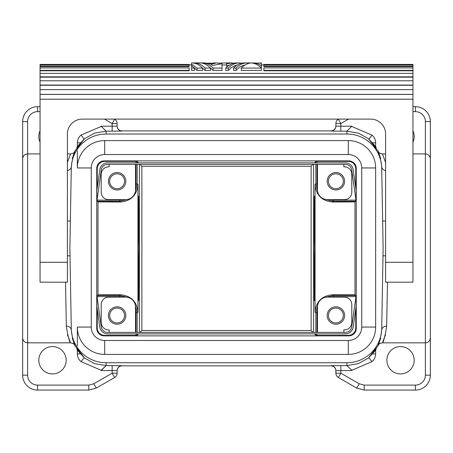 <?xml version="1.0" encoding="UTF-8"?>
<svg xmlns="http://www.w3.org/2000/svg" width="453" height="453" viewBox="0 0 453 453"><rect width="100%" height="100%" fill="white"/><g stroke="black" fill="none" stroke-linecap="round" stroke-linejoin="round"><path stroke-width="0.68" d="M325.452 297.298L333.244 295.458L355.616 295.458L354.999 294.841L332.536 294.75C321.941 295.758 316.12 301.534 315.062 312.077L315.062 184.677C316.12 195.22 321.941 200.996 332.536 202.004L354.999 201.913L355.616 201.296L333.244 201.296L332.536 202.004M104.207 160.889A7.458 7.458 45 0 0 96.749 168.346L96.749 328.408A7.458 7.458 -45 0 0 104.207 335.866L348.793 335.866A7.458 7.458 -135 0 0 356.251 328.408L356.251 168.346A7.458 7.458 135 0 0 348.793 160.889L104.207 160.889L104.688 161.37A7.458 7.458 -135 0 0 97.231 168.827L97.231 187.944M356.251 168.346L355.769 168.827A7.458 7.458 -45 0 0 348.312 161.37L316.987 161.37L315.843 161.517L314.501 162.859M356.251 328.408L355.769 327.927A7.458 7.458 45 0 1 348.312 335.384L316.987 335.384L316.987 333.895M315.843 332.4L315.843 312.859L317.683 305.067M317.485 187.752L316.992 183.89L315.843 183.895L317.683 191.687M325.452 199.45L333.244 201.296L333.249 200.147L329.388 199.654M329.388 297.1L333.249 296.607L333.244 295.458L332.536 294.75M315.062 312.077L315.843 312.859L316.992 312.864L317.485 309.003M354.999 294.841L354.999 201.913M355.616 295.458L355.769 296.602L333.249 296.607M355.769 327.927L355.769 308.804M355.769 298.787L355.769 296.602M355.769 168.827L355.769 187.944M355.769 197.967L355.769 200.147L333.249 200.147M355.616 201.296L355.769 200.147M356.126 298.838L356.126 306.273L353.21 327.043A7.956 7.956 0 0 1 345.328 333.895L107.672 333.895A7.956 7.956 0 0 1 99.79 327.043L96.874 306.273L96.874 298.838L97.327 298.776L101.268 326.84A6.461 6.461 0 0 0 107.672 332.4L345.328 332.4A6.461 6.461 0 0 0 351.732 326.84L355.673 298.776L356.126 298.838M356.126 190.481L356.126 197.916L355.673 197.978L351.732 169.915A6.461 6.461 0 0 0 345.328 164.348L107.672 164.348A6.461 6.461 0 0 0 101.268 169.915L97.327 197.978L96.874 197.916L96.874 190.481L99.79 169.705A7.956 7.956 0 0 1 107.672 162.859L345.328 162.859A7.956 7.956 0 0 1 353.21 169.705L356.126 190.481M123.612 297.1L119.751 296.607L119.756 295.458L120.464 294.75C131.059 295.758 136.88 301.534 137.939 312.077L137.939 184.677C136.88 195.22 131.059 200.996 120.464 202.004L98.001 201.913L97.384 201.296L119.756 201.296L119.751 200.147L123.612 199.654M135.317 305.067L137.157 312.859L136.008 312.864L135.515 309.003M127.548 297.298L119.756 295.458L97.384 295.458L97.231 296.602L119.751 296.607M96.749 328.408L97.231 327.927A7.458 7.458 135 0 0 104.688 335.384L136.013 335.384L137.157 335.231L138.499 333.895M135.515 187.752L136.008 183.89L137.157 183.895L135.317 191.687M127.548 199.45L119.756 201.296L120.464 202.004M335.883 126.098A4.972 4.972 0 0 1 330.911 131.07L340.854 131.155L340.854 126.183L335.883 126.098L335.883 123.544A4.972 4.966 180 0 1 338.374 119.235L340.854 123.544L348.572 119.105M91.263 167.955A13.426 13.426 0 0 1 104.688 154.535L348.312 154.535A13.426 13.426 0 0 1 361.737 167.955L361.737 327.06A13.426 13.426 0 0 1 348.312 340.486L104.688 340.486A13.426 13.426 0 0 1 91.263 327.06L91.263 167.955L77.344 167.955A27.344 27.344 0 0 1 104.688 140.611L348.312 140.611L104.688 140.611L104.688 154.535M139.988 164.348L141.88 166.24L311.12 166.24L313.012 164.348M335.883 125.928A4.972 4.972 -90 0 1 330.911 130.9L122.089 130.9A4.972 4.972 -90 0 1 117.117 125.928M335.883 370.656L340.854 370.565L340.854 365.594L330.911 365.684A4.972 4.972 180 0 1 335.883 370.656L335.883 373.21A4.972 4.972 0 0 0 338.374 377.519L340.854 373.21L335.883 373.21A4.972 4.966 -0 0 0 338.374 377.513L356.743 388.085L364.201 390.078L415.435 390.078A14.915 14.915 0 0 0 430.35 375.163L430.35 158.884C430.056 155.86 428.396 154.207 425.378 153.907L425.378 121.591L430.35 121.591L430.35 186.228M120.464 294.75L98.001 294.841L97.384 295.458M316.992 312.864L316.987 332.4M69.881 248.374L71.308 166.653L69.881 248.374L71.285 328.533A34.807 34.802 89 0 0 106.081 362.734L346.919 362.734L346.89 365.594L358.55 363.578L368.855 357.768L371.998 361.624L351.862 370.254L346.89 365.594L351.862 370.254M414.189 360.248A13.675 13.675 0 0 1 400.52 373.918A13.675 13.675 0 0 1 386.845 360.248A13.675 13.675 0 0 1 400.52 346.573A13.675 13.675 0 0 1 414.189 360.248M375.656 349.931L375.656 353.918C375.594 357.038 374.371 359.603 371.998 361.624M364.201 385.107L359.223 383.776L356.743 388.085L364.201 390.078L364.201 385.107L415.435 385.107A9.943 9.943 0 0 0 425.378 375.163L425.378 153.907L412.949 153.907M117.117 126.098A4.972 4.972 180 0 0 122.089 131.07L112.146 131.155L112.146 126.183L117.117 126.098L117.117 123.544A4.972 4.966 -0 0 0 114.626 119.235L112.146 123.544L104.428 119.105M106.11 131.16L101.138 126.183L106.11 131.155L106.081 134.02L346.919 134.02A34.807 34.802 89 0 1 381.715 168.222L381.692 166.653C379.416 149.456 375.616 146.438 380.741 158.397M346.919 134.02L346.89 131.155L358.55 133.176L368.855 138.98L369.993 140.3M117.117 370.826A4.972 4.972 -90 0 1 122.089 365.854L330.911 365.854A4.972 4.972 -90 0 1 335.883 370.826M412.949 106.676L415.435 106.676A14.915 14.915 0 0 1 430.35 121.591M385.605 170.566A4.972 4.088 179 0 1 381.692 166.653L383.119 248.374L381.692 330.101L382.989 255.832L385.605 255.832M378.153 345.616L368.855 357.474A4.972 4.972 180 0 0 369.223 357.14M380.741 338.357C375.622 350.316 379.416 347.292 381.692 330.101A4.972 4.088 1 0 1 386.664 326.098L387.468 282.185M346.919 362.734A34.807 34.802 91 0 0 381.715 328.533M385.605 162.514L382.44 153.907C377.779 153.006 378.963 151.84 378.215 151.551M314.501 333.895L315.843 335.231L316.987 335.384M365.843 390.078L364.201 390.078M311.12 166.24L311.12 330.514L313.012 332.4M385.582 334.948C379.722 347.966 384.065 344.733 386.664 326.098M316.992 183.89L316.987 164.348M316.987 162.859L316.987 161.37M315.062 184.677L315.843 183.895L315.843 164.348M315.843 162.859L315.843 161.517M412.949 142.202A13.675 13.675 0 0 0 412.949 130.809M375.656 146.823L375.656 142.837L372.525 142.837M340.854 131.155L346.89 131.155L351.862 126.183L346.89 131.16M315.843 333.895L315.843 335.231M314.869 248.374L314.41 300.582L313.957 248.374L314.41 196.172L314.869 248.374M378.153 151.138L368.855 139.281L371.998 135.13C374.371 137.151 375.594 139.717 375.656 142.837M136.013 162.859L136.013 161.37L104.688 161.37M136.013 161.37L137.157 161.517L138.499 162.859M343.34 315.498A7.458 7.458 0 0 0 335.883 308.04A7.458 7.458 0 0 0 328.425 315.498A7.458 7.458 0 0 0 335.883 322.955A7.458 7.458 0 0 0 343.34 315.498M311.12 330.514L141.88 330.514L139.988 332.4M348.312 154.535L348.312 140.611A27.344 27.344 0 0 1 375.656 167.955L375.656 327.06A27.344 27.344 0 0 1 348.312 354.405L104.688 354.405A27.344 27.344 0 0 1 77.344 327.06L77.344 345.894M77.344 167.955L77.344 150.86M71.285 168.222A34.807 34.802 91 0 1 106.081 134.02M383.119 248.374L381.715 168.222M106.081 362.734L106.11 365.594L101.138 370.565L112.146 370.565L112.146 365.594L122.089 365.684A4.972 4.972 0 0 0 117.117 370.656L117.117 373.21L112.146 373.21L114.626 377.519A4.972 4.966 180 0 0 117.117 373.21A4.972 4.972 0 0 1 114.626 377.519L96.257 388.085L88.799 390.078L88.799 385.107L93.777 383.776L96.257 388.085L114.626 377.519M77.344 349.931L77.344 353.918C77.406 357.038 78.629 359.603 81.002 361.624L101.138 370.254L106.11 365.594L94.451 363.578L84.145 357.768L81.002 361.624M67.418 334.948C73.278 347.966 68.935 344.733 66.336 326.098L65.532 282.185M66.336 326.098A4.972 4.088 179 0 1 71.308 330.101L70.011 255.832L67.395 255.832M109.66 315.498A7.458 7.458 0 0 0 117.117 322.955A7.458 7.458 0 0 0 124.575 315.498A7.458 7.458 0 0 0 117.117 308.04A7.458 7.458 0 0 0 109.66 315.498M67.395 162.514L70.56 153.907L67.395 153.907M96.257 388.085L88.799 390.078L37.565 390.078A14.915 14.915 0 0 1 22.65 375.163L27.622 375.163L27.622 121.591L22.65 121.591L22.65 186.228M22.65 248.374L22.65 375.163M98.001 201.913L98.001 294.841M72.259 158.397C77.384 146.438 73.584 149.456 71.308 166.653A4.972 4.088 1 0 1 67.395 170.566M40.051 142.202A13.675 13.675 0 0 1 40.051 130.809M97.384 201.296L97.231 200.147L119.751 200.147M97.231 197.967L97.231 200.147M97.231 327.927L97.231 308.804M97.231 298.787L97.231 296.602M74.847 345.616L84.145 357.474A4.972 4.972 0 0 1 83.777 357.14M77.344 146.823L77.344 142.837L80.475 142.837M117.117 370.656L112.146 370.565L112.146 373.21L93.777 383.776M71.285 328.533L71.308 330.101C73.584 347.292 77.378 350.316 72.259 338.357M74.785 345.203C74.037 344.914 75.221 343.748 70.56 342.842L27.622 342.842C24.604 342.547 22.944 340.894 22.65 337.87L22.65 158.884C22.944 155.86 24.604 154.207 27.622 153.907L40.051 153.907M66.155 360.248A13.675 13.675 0 0 0 52.48 346.573A13.675 13.675 0 0 0 38.811 360.248A13.675 13.675 0 0 0 52.48 373.918A13.675 13.675 0 0 0 66.155 360.248M74.847 151.138L84.145 139.281A4.972 4.972 180 0 0 83.777 139.615M137.939 312.077L137.157 312.859L137.157 332.4M137.157 333.895L137.157 335.231M136.008 312.864L136.013 332.4M136.013 333.895L136.013 335.384M112.146 131.155L106.11 131.155L94.451 133.176L84.145 138.98L83.007 140.3L84.145 138.98L81.002 135.13C78.629 137.151 77.406 139.717 77.344 142.837M136.008 183.89L136.013 164.348M139.043 248.374L138.59 196.172L138.131 248.374L138.59 300.582L139.043 248.374M137.939 184.677L137.157 183.895L137.157 164.348M137.157 162.859L137.157 161.517M40.051 106.676L37.565 106.676A14.915 14.915 0 0 0 22.65 121.591M106.11 365.594L112.146 365.594M328.425 181.257A7.458 7.458 0 0 0 335.883 188.714A7.458 7.458 0 0 0 343.34 181.257A7.458 7.458 0 0 0 335.883 173.799A7.458 7.458 0 0 0 328.425 181.257M348.312 354.405L348.312 340.486A13.426 13.426 0 0 0 361.737 327.06L375.656 327.06M77.344 327.06L91.263 327.06A13.426 13.426 0 0 0 104.688 340.486L104.688 354.405M124.575 181.257A7.458 7.458 0 0 0 117.117 173.799A7.458 7.458 0 0 0 109.66 181.257A7.458 7.458 0 0 0 117.117 188.714A7.458 7.458 0 0 0 124.575 181.257M385.605 221.03L382.638 221.03M67.395 221.03L70.362 221.03M385.605 262.298L385.605 282.185L412.949 282.185L412.949 85.266L40.051 85.266L40.051 282.185L67.395 282.185L67.395 134.02A14.915 14.915 0 0 1 82.316 119.105L370.684 119.105A14.915 14.915 0 0 1 385.605 134.02L385.605 262.298L412.949 262.298M40.051 73.352L412.949 73.352L412.949 85.062L40.051 85.062L40.051 64.417L189.139 64.417L40.051 64.434M412.949 67.939L412.949 70.362L263.861 70.362L263.861 67.939L412.949 67.939L412.949 64.417L263.861 64.417L263.861 64.932L261.375 64.909M412.949 70.362L412.949 70.776L263.861 70.776L263.861 70.362M412.949 73.352L412.949 70.776M412.949 77.169L40.051 77.169M412.949 80.776L40.051 80.776M412.949 94.377L40.051 94.377M412.949 94.445L40.051 94.445M412.949 99.218L40.051 99.218M412.949 89.626L40.051 89.626M412.949 76.846L40.051 76.846M241.285 68.08L261.375 68.08L261.375 70.419L241.285 70.419L241.285 68.08C243.991 65.294 246.908 63.635 250.039 63.092L246.879 62.922C243.023 62.961 239.439 64.683 236.115 68.08L236.115 70.419L233.533 70.419L233.533 68.08L236.115 68.08M244.937 65.079C241.749 65.645 238.81 67.429 236.115 70.419M237.185 65.079C234.003 65.645 231.058 67.429 228.369 70.419L225.781 70.419L225.781 68.08L228.369 68.08L228.369 70.419M229.433 65.079L226.5 65.968L226.5 63.918L231.381 62.922L233.963 63.199M226.5 64.909L222.027 65.011M205.113 70.419L205.113 68.08L210.566 68.08L210.566 70.419L205.113 70.419L202.117 67.661M201.098 62.99L202.389 62.922C206.245 62.961 209.83 64.683 213.153 68.08L222.027 68.08L222.027 70.419L213.153 70.419L210.152 67.661M261.375 65.804L257.372 63.652L253.199 62.922L261.375 63.233L261.375 67.973L260.962 67.661M191.625 62.922L191.625 64.105L197.078 68.08L202.531 68.08L202.531 70.419L197.078 70.419L194.077 67.661M194.496 70.419L191.625 70.419L191.625 68.08L194.496 68.08L194.496 70.419M412.949 66.591L263.861 66.591L263.861 64.943L412.949 64.943M412.949 64.932L263.861 64.932M40.051 64.932L189.139 64.932L189.139 64.434M40.051 66.591L189.139 66.591L189.139 66.115L40.051 66.115M40.051 70.362L189.139 70.362L189.139 70.776L40.051 70.776M191.766 62.922C195.622 62.961 199.212 64.683 202.531 68.08M191.625 64.105L191.625 65.594L194.496 68.08M197.078 68.08L197.078 70.419M191.625 65.594L191.625 68.08M240.996 63.375L240.996 63.069L239.133 62.922C235.277 62.961 231.687 64.683 228.369 68.08M248.029 62.922L250.611 62.922C254.467 62.961 258.057 64.683 261.375 68.08M219.178 63.171L226.5 62.922L219.178 63.171L219.178 64.162M231.381 62.922L226.5 62.922L226.5 63.918M225.781 68.08C229.105 64.683 232.689 62.961 236.545 62.922L239.133 62.922M233.533 68.08C236.851 64.683 240.441 62.961 244.297 62.922L246.879 62.922M247.457 62.939L247.457 63.805M205.113 68.08C201.795 64.683 198.204 62.961 194.348 62.922L193.057 62.99M194.348 62.922L199.801 62.922C203.657 62.961 207.248 64.683 210.566 68.08M202.389 62.922L204.971 62.922L209.422 63.748L213.867 62.922L216.455 62.922L210.713 64.309L212.593 65.408L222.027 63.76L222.027 68.08M211.285 63.199L207.553 63.199M219.178 63.233L216.455 62.922M213.153 68.08L213.153 70.419M209.422 62.944L209.422 63.748M253.199 62.922L251.902 62.99M261.234 62.922L259.943 62.99M261.375 62.922L261.375 63.233M412.949 66.115L263.861 66.115M412.949 64.434L263.861 64.434M189.139 66.115L189.139 64.943L40.051 64.943M189.139 70.362L189.139 67.939L40.051 67.939M343.838 332.4L343.838 329.897A7.458 7.458 0 0 0 351.794 322.457L351.794 304.558A7.458 7.458 0 0 0 344.337 297.1L327.428 297.1A9.943 9.943 0 0 0 317.485 307.043L317.485 332.4M109.162 332.4L109.162 329.897A7.458 7.458 0 0 1 101.206 322.457L101.206 304.558A7.458 7.458 0 0 1 108.663 297.1L125.572 297.1A9.943 9.943 0 0 1 135.515 307.043L135.515 332.4M108.414 315.498A8.703 8.703 0 0 0 117.117 324.201A8.703 8.703 0 0 0 125.821 315.498A8.703 8.703 0 0 0 117.117 306.794A8.703 8.703 0 0 0 108.414 315.498M344.586 315.498A8.703 8.703 0 0 1 335.883 324.201A8.703 8.703 0 0 1 327.179 315.498A8.703 8.703 0 0 1 335.883 306.794A8.703 8.703 0 0 1 344.586 315.498M343.838 164.348L343.838 166.851A7.458 7.458 0 0 1 351.794 174.292L351.794 192.191A7.458 7.458 0 0 1 344.337 199.654L327.428 199.654A9.943 9.943 0 0 1 317.485 189.705L317.485 164.348M135.515 164.348L135.515 189.705A9.943 9.943 0 0 1 125.572 199.654L108.663 199.654A7.458 7.458 0 0 1 101.206 192.191L101.206 174.292A7.458 7.458 0 0 1 109.162 166.851L109.162 164.348M344.586 181.257A8.703 8.703 0 0 0 335.883 172.553A8.703 8.703 0 0 0 327.179 181.257A8.703 8.703 0 0 0 335.883 189.954A8.703 8.703 0 0 0 344.586 181.257M108.414 181.257A8.703 8.703 0 0 1 117.117 172.553A8.703 8.703 0 0 1 125.821 181.257A8.703 8.703 0 0 1 117.117 189.954A8.703 8.703 0 0 1 108.414 181.257M348.793 160.889L348.312 161.37M348.793 335.866L348.312 335.384M96.749 168.346L97.231 168.827M104.207 335.866L104.688 335.384M338.374 119.235A4.972 4.972 0 0 0 335.883 123.544L340.854 123.544L340.854 126.183L351.862 126.183M351.862 370.565L340.854 370.565L340.854 373.21L359.223 383.776M412.949 111.648L415.435 111.648A9.943 9.943 0 0 1 425.378 121.591M415.435 106.676L415.435 111.648M369.993 356.454L368.855 357.474M372.525 353.918L375.656 353.918M425.378 375.163L430.35 375.163M415.435 385.107L415.435 390.078M313.606 332.4L313.606 164.348M351.862 126.5L371.998 135.13M368.855 139.281A4.972 4.972 0 0 1 369.223 139.615M141.88 330.514L141.88 166.24M346.89 365.594L340.854 365.594M101.138 126.183L112.146 126.183L112.146 123.544L117.117 123.544A4.972 4.972 0 0 0 114.626 119.235L114.394 119.105M80.475 353.918L77.344 353.918M84.145 139.281L84.145 138.98M375.656 167.955L361.737 167.955M88.799 385.107L37.565 385.107L37.565 390.078M37.565 385.107A9.943 9.943 0 0 1 27.622 375.163M139.394 332.4L139.394 164.348M101.138 126.5L81.002 135.13M40.051 111.648L37.565 111.648A9.943 9.943 0 0 0 27.622 121.591M101.138 370.565L101.138 370.254M83.007 356.454L84.145 357.474M37.565 106.676L37.565 111.648M40.051 262.298L67.395 262.298M378.215 345.203C378.963 344.914 377.779 343.748 382.44 342.842L425.378 342.842C428.396 342.547 430.056 340.894 430.35 337.87M369.206 139.603L374.518 145.232L376.284 147.786M369.206 357.151L374.518 351.517L376.284 348.969M382.44 153.907L385.605 153.907M356.743 388.085L338.374 377.519M83.794 357.151L78.482 351.517L76.716 348.969M83.794 139.603L78.482 145.232L76.716 147.786M70.56 153.907C75.221 153.006 74.037 151.84 74.785 151.551M191.625 64.909L189.139 64.909"/></g></svg>
